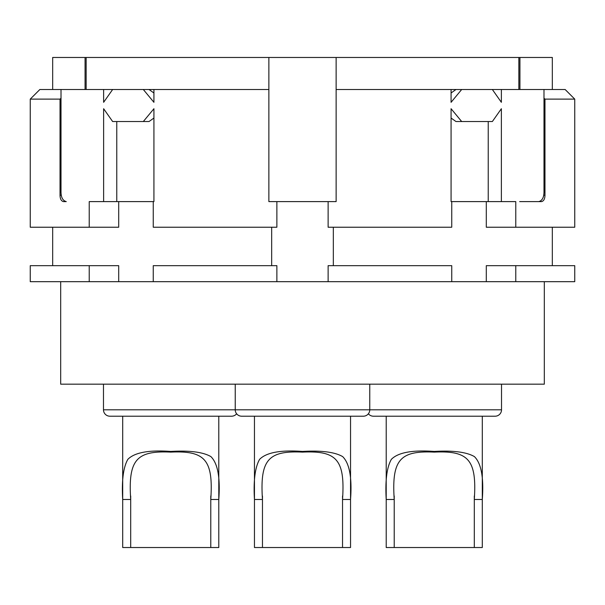 <?xml version="1.0" encoding="UTF-8"?>
<svg xmlns="http://www.w3.org/2000/svg" width="605" height="605" viewBox="0 0 605 605"><rect width="100%" height="100%" fill="white"/><g stroke="black" fill="none" stroke-linecap="round" stroke-linejoin="round"><path stroke-width="0.91" d="M488.235 121.537L488.235 201.609L451.073 201.609L451.746 201.609L451.746 227.23L328.122 227.23L328.122 201.609L336.13 201.609L336.13 57.475L85.063 57.475L85.063 89.502M336.13 57.475L518.856 57.475L518.856 89.502M328.122 201.609L268.87 201.609L268.87 57.475M103.629 201.609L103.629 108.718L112.643 121.537L143.309 121.537L153.927 108.718L153.927 201.609L89.222 201.609L89.222 227.23L30.25 227.23L30.25 99.114L60.031 99.114L61.014 98.237L60.031 99.114L60.031 195.203L61.302 195.203M276.878 201.609L276.878 227.23L153.254 227.23L153.254 201.609M30.25 99.114L39.862 89.502L103.629 89.502L103.629 102.313L112.643 89.502L143.309 89.502L153.927 102.313L153.927 89.502L268.87 89.502M61.014 89.502L61.014 191.997C61.09 197.532 62.844 200.731 66.263 201.609L63.412 201.609C61.226 201.034 60.099 198.901 60.031 195.203M63.412 201.609L66.263 201.609M543.698 195.203L544.969 195.203L544.969 99.114L574.75 99.114L574.75 227.23L515.778 227.23L515.778 201.609L488.235 201.609M544.969 195.203C544.901 198.901 543.774 201.034 541.588 201.609L538.737 201.609C542.156 200.731 543.91 197.532 543.986 191.997L543.986 89.502L565.138 89.502L574.75 99.114M336.13 89.502L451.073 89.502L451.073 102.313L461.691 89.502L492.357 89.502L501.371 102.313L501.371 89.502L543.986 89.502M451.073 201.609L451.073 108.718L461.691 121.537L492.357 121.537L501.371 108.718L501.371 201.609M118.701 201.609L118.701 227.23L89.222 227.23M486.299 201.609L486.299 227.23L515.778 227.23M333.332 227.23L333.332 265.663M451.746 281.68L328.122 281.68L328.122 265.663L451.746 265.663L451.746 281.68L486.299 281.68L486.299 265.663L574.75 265.663L574.75 281.68L486.299 281.68M118.701 281.68L89.222 281.68L89.222 265.663L118.701 265.663L118.701 281.68L153.254 281.68L153.254 265.663L276.878 265.663L276.878 281.68L153.254 281.68M271.668 227.23L271.668 265.663M116.765 201.609L116.765 121.537M153.927 118.043L149.011 121.537L143.309 121.537M328.122 281.68L276.878 281.68M451.073 118.043L455.988 121.537L461.691 121.537M89.222 281.68L30.25 281.68L30.25 265.663L89.222 265.663M515.778 281.68L515.778 265.663M60.681 281.68L60.681 384.175L544.318 384.175L544.318 281.68M369.761 384.175L369.761 409.797A6.405 6.405 0 0 1 363.355 416.202L241.645 416.202L363.355 416.202A6.405 6.405 0 0 0 368.377 413.775A6.405 6.405 0 0 0 373.398 416.202L495.109 416.202A6.405 6.405 0 0 0 501.522 409.797L103.478 409.797L103.478 384.175M262.464 547.525L254.455 547.525L254.455 499.48C253.359 480.559 255.083 467.173 259.628 459.316C266.382 452.48 280.667 449.848 302.5 451.436C321.421 450.339 334.815 452.064 342.664 456.609C349.501 463.362 352.133 477.647 350.545 499.48L350.545 547.525L262.464 547.525L262.464 499.48C259.787 459.588 268.363 450.513 302.5 452.109C336.637 450.513 345.213 459.596 342.536 499.48L350.545 499.48L350.545 416.202L350.545 495.767M342.536 547.525L342.536 495.994M121.098 416.202L231.602 416.202A6.405 6.405 0 0 0 236.623 413.775A6.405 6.405 0 0 1 231.602 416.202L109.891 416.202A6.405 6.405 0 0 1 103.478 409.797M130.703 547.525L122.702 547.525L122.702 499.48C121.605 480.559 123.329 467.173 127.867 459.316C134.62 452.48 148.913 449.848 170.746 451.436C189.667 450.339 203.053 452.064 210.903 456.609C217.747 463.362 220.371 477.647 218.791 499.48L218.791 547.525L130.703 547.525L130.703 499.48C128.033 459.588 136.601 450.513 170.746 452.109C204.883 450.513 213.459 459.596 210.782 499.48L218.791 499.48L218.791 416.202M210.782 547.525L210.782 495.994M235.239 384.175L235.239 409.797A6.405 6.405 0 0 0 241.645 416.202L252.852 416.202M501.522 384.175L501.522 409.797A6.405 6.405 0 0 1 495.109 416.202L483.902 416.202M373.398 416.202L434.254 416.202M394.218 547.525L386.209 547.525L386.209 499.48C385.12 480.559 386.837 467.173 391.382 459.316C398.135 452.48 412.428 449.848 434.254 451.436C453.183 450.339 466.568 452.064 474.418 456.609C481.262 463.362 483.887 477.647 482.298 499.48L482.298 547.525L394.218 547.525L394.218 499.48C391.548 459.588 400.117 450.513 434.254 452.109C468.391 450.513 476.967 459.596 474.297 499.48L482.298 499.48L482.298 416.202L482.298 495.767M474.297 547.525L474.297 495.994M394.218 495.994L394.218 499.48L386.209 499.48L386.209 416.202M352.148 416.202L363.355 416.202A6.405 6.405 0 0 0 368.377 413.775M262.464 495.994L262.464 499.48L254.455 499.48L254.455 416.202L254.455 495.767M231.602 416.202L220.386 416.202M130.703 495.994L130.703 499.48L122.702 499.48L122.702 416.202M461.691 89.502L451.073 89.502M501.371 89.502L492.357 89.502M519.65 201.609L541.588 201.609M519.937 89.502L519.937 57.475L518.856 57.475M543.986 98.237L544.969 99.114L543.986 98.237M519.937 57.475L552.327 57.475L552.327 89.502M86.144 89.502L86.144 57.475M103.629 89.502L112.643 89.502M143.309 89.502L153.927 89.502M149.011 89.502L153.927 92.996M52.673 89.502L52.673 57.475L85.063 57.475M455.988 89.502L451.073 92.996M52.673 227.23L52.673 265.663M552.327 227.23L552.327 265.663"/></g></svg>
